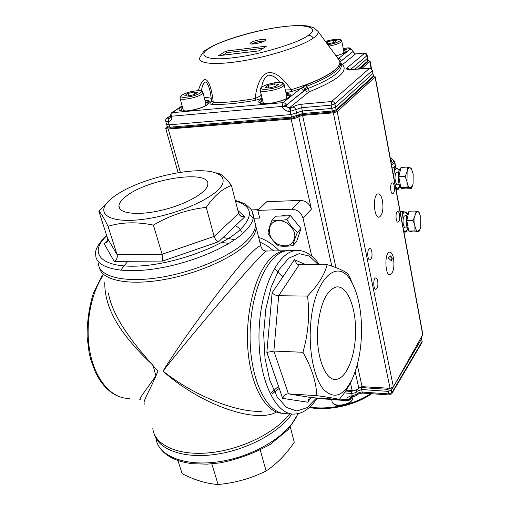 <?xml version="1.0" encoding="UTF-8"?>
<svg xmlns="http://www.w3.org/2000/svg" width="510" height="510" viewBox="0 0 510 510"><rect width="100%" height="100%" fill="white"/><g stroke="black" fill="none" stroke-linecap="round" stroke-linejoin="round"><path stroke-width="0.76" d="M114.17 261.388L104.155 243.678L107.068 241.944L107.737 240.478L107.629 238.559L117.115 254.764L162.11 254.28L214.136 236.404L238.693 213.473L240.79 216.163L244.794 216.833L218.643 241.702L162.607 261.063L114.17 261.388C116.72 259.756 117.702 257.55 117.115 254.764L108.043 226.332C121.501 222.118 136.623 221.71 153.402 225.088C170.066 215.29 187.68 209.393 206.244 207.391C214.028 195.98 222.436 188.668 231.457 185.449C226.848 179.284 222.902 175.376 219.619 173.731L216.814 172.794M206.244 207.391L214.136 236.404C215.073 239.165 216.572 240.924 218.643 241.702M153.402 225.088L162.11 254.28L162.607 261.063M113.985 196.611L111.62 198.441C93.566 212.664 107.712 224.113 143.75 219.249C179.66 214.627 220.224 195.324 222.87 182.79C223.96 178.366 221.595 175.108 215.775 173.005C195.872 165.17 137.541 178.717 113.985 196.611M126.403 196.057C121.571 199.684 119.079 203.005 118.926 206.014C118.454 213.779 138.701 215.921 162.907 209.941C187.113 204.064 207.768 191.926 207.838 184.282C209.865 169.32 148.397 178.589 126.403 196.057M238.693 213.473L231.457 185.449M107.629 238.559L98.876 211.293C100.585 212.351 103.638 217.362 108.043 226.332M109.561 200.232L98.876 211.293M282.674 398.386C283.758 395.479 285.664 393.969 288.399 393.854L311.808 397.666L308.499 399.617L308.053 402.25L282.674 398.386L266.845 352.41L272.117 292.81L294.423 259.673L296.845 263.982L299.198 264.747L327.12 264.626C324.66 274.616 318.125 285.103 307.524 296.087C309.851 314.715 308.32 333.444 302.946 352.276C311.508 367.27 316.149 381.735 316.882 395.677C328.363 397.233 335.829 398.488 339.265 399.457C344.403 393.325 348.445 387.198 351.403 381.085M272.117 292.81C273.691 294.557 275.878 295.532 278.69 295.736L307.524 296.087M266.845 352.41L273.87 351.065L302.946 352.276M310.654 324.5C308.512 350.823 314.013 377.935 323.359 389.168C333.776 399.681 343.364 396.404 352.117 379.338C359.748 361.909 362.731 341.33 361.054 317.602C359.748 302.94 356.605 291.095 351.613 282.081C338.614 256.345 313.95 277.733 310.654 324.5M317.8 326.763C315.244 355.024 325.354 381.843 336.581 379.312C347.176 377.891 355.827 354.373 355.61 330.085C355.566 305.758 346.704 285.071 336.128 286.983C326.553 290.062 320.446 303.322 317.8 326.763M355.534 290.681L348.483 274.431C345.372 271.326 338.251 268.062 327.12 264.626M299.198 264.747L278.69 295.736L273.87 351.065L288.399 393.854L316.882 395.677M311.808 397.666L339.265 399.457M290.349 427.15L294.276 442.272C286.065 454.423 276.669 463.998 266.092 470.991C251.118 478.45 235.116 482.951 218.101 484.5C206.741 483.754 194.756 480.139 182.134 473.669L177.913 460.53M260.266 450.03L266.092 470.991M211.816 463.87L218.101 484.5M282.846 276.866L274.845 268.878M272.034 393.956L279.231 388.384M278.505 386.268L270.855 393.076M127.755 261.298L120.711 270.236M241.6 232.05C240.612 229.525 238.572 227.409 235.467 225.707M223.087 237.475L234.676 239.751M222.385 242.594L229.047 243.366M167.376 126.907L165.705 128.431L168.274 129.049L291.14 119.034L311.393 209.145C309.608 203.668 305.955 200.749 300.435 200.404L266.8 201.692L257.792 210.362L259.717 218.076L253.846 218.248M258.532 209.648L251.328 209.891M257.792 210.362L291.86 209.208C297.464 209.591 301.18 212.555 303.016 218.114L311.706 255.994M275.916 412.431C253.132 423.778 198.358 403.034 163.009 371.133C191.938 394.103 233.892 412.386 261.349 411.347M267.106 250.996L266.481 251.009C265.143 251.844 262.172 254.694 257.569 259.565C242.288 275.164 187.246 340.113 163.009 371.133C183.696 337.225 234.594 268.974 250.467 253.865C255.905 248.249 259.354 245.597 260.808 245.916L261.324 247.669M140.365 399.712C139.115 400.299 139.88 398.514 142.666 394.357L155.875 375.87L153.045 365.281C140.505 353.679 130.12 342.133 121.896 330.639C110.236 313.962 104.537 297.878 104.786 282.4M108.4 293.39L108.407 293.397C113.443 319.897 136.412 347.081 157.934 371.089C149.717 391.514 141.251 403.13 144.865 404.2M352.123 396.914L350.408 399.572L348.132 400.764L347.272 399.661L349.222 399.368L350.568 398.304L347.265 399.617C346.277 398.329 347.527 397.067 351.014 395.836L351.817 396.895M350.408 399.572L351.549 396.882M370.751 393.643C364.108 398.029 356.375 401.517 347.552 404.098M340.929 405.775C329.76 408.127 319.387 408.567 309.799 407.107M394.313 385.273L421.795 338.512M393.14 387.243L391.47 390.061L388.142 391.374L361.615 389.532L356.649 391.476L354.603 392.961L351.664 393.427L352.244 395.926L351.014 395.836M344.333 392.904L351.664 393.427L351.237 391.431L345.633 391.036M339.577 399.081L347.265 399.617C349.235 399.088 350.383 398.265 350.701 397.143M391.074 388.225L391.82 393.675L421.961 342.586L422.216 340.986M389.411 394.969L391.725 393.828M389.398 394.976L388.652 393.898L387.715 388.148M350.733 397.111L350.568 398.304L351.486 396.882M403.059 188.324L402.282 188.356C398.055 189.643 396.57 169.906 400.79 168.326M411.168 188.662L404.895 188.929L400.79 187.572L398.807 176.747L401.007 167.414L407.331 167.076L407.114 171.698C407.86 168.727 408.892 167.439 410.219 167.828L411.462 168.982L413.17 173.987L413.068 183.97L412.373 186.144L410.014 187.948L411.168 188.662L412.373 186.144M407.005 181.847L407.114 171.698L405.169 176.434L407.005 181.847C407.688 185.34 408.688 187.374 410.014 187.948L407.12 187.304L407.005 181.847M411.372 168.657L410.219 167.828L407.331 167.076M398.807 176.747L405.169 176.434M400.79 187.572L407.12 187.304M199.92 57.388C196.784 63.654 214.927 65.522 243.021 60.818C271.039 56.176 302.5 45.874 313.35 38.059C316.997 35.445 318.565 33.252 318.061 31.467L313.873 27.712L307.409 25.946C299.115 25.054 287.933 25.729 273.857 27.98C249.543 32.022 222.245 40.271 208.883 48.138L205.288 50.528C204.497 50.343 202.706 52.632 199.92 57.388M313.344 38.059C311.98 36.153 310.252 35.279 308.155 35.432C320.701 27.489 305.018 23.473 280.965 27.024C258.251 29.669 221.824 40.22 210.343 47.628C195.916 55.361 206.435 61.251 232.707 57.789C257.301 55.361 298.905 42.929 308.148 35.432M252.01 44.026L252.399 43.739C256.543 41.807 260.514 40.947 264.32 41.144M198.384 90.55C205.16 68.098 211.389 84.297 213.282 102.446C224.674 102.784 238.654 101.471 255.23 98.487C256.262 86.528 260.808 74.345 268.298 72.739C274.986 71.668 282.578 77.341 291.076 89.773C311.712 83.302 326.196 76.78 334.522 70.189C338.838 66.619 340.565 63.571 339.692 61.041L338.111 58.879M286.32 94.331C288.603 94.586 289.731 95.198 289.693 96.173L286.448 94.911M262.618 100.444L260.266 102.943M205.345 101.885C207.564 102.045 208.647 102.58 208.615 103.479L205.492 102.433M182.758 108.196L180.553 110.517M343.549 50.076L346.43 51.434L343.651 50.592M341.082 65.911L341.4 65.745M350.561 69.481L366.849 55.775L367.799 60.945L368.092 60.39M355.017 69.213L367.71 58.07M372.982 73.427L335.606 107.24L334.911 103.925L372.23 70.705L371.407 69.201L369.744 68.314M333.126 111.932L332.291 111.033L331.787 108.458L302.328 110.976L296.622 112.786L295.36 108.4L294.193 107.393L292.785 107.106C294.933 105.627 298.057 104.639 302.156 104.148L301.633 107.712L331.086 105.143L331.787 108.458L335.606 107.24L336.103 109.816L335.758 110.976L372.886 77.284M285.345 89.996L291.076 89.773L292.051 91.398L285.944 92.654M279.741 82.384C276.618 77.654 272.818 75.238 268.356 75.148C264.537 77.514 262.338 81.504 261.751 87.114M260.954 93.362L260.788 95.752L255.23 98.487L255.23 100.355C238.202 103.409 223.845 104.748 212.166 104.371C210.42 104.333 209.725 103.849 210.094 102.924L211.656 101.305M201.38 90.939C202.17 85.603 203.681 82.588 205.9 81.893C208.137 84.424 209.706 88.479 210.592 94.057L211.612 100.884L213.282 102.446L212.166 104.378M339.679 60.818L338.302 59.02L338.544 58.503M340.648 63.999C339.864 70.291 328.65 77.679 307.007 86.164L303.711 91.073C303.182 89.46 302.137 88.651 300.581 88.638L306.51 84.787C330.894 75.136 341.936 67.122 339.634 60.76L338.544 59.307M182.121 105.85L171.373 112.99L172.24 112.684L171.57 116.229L282.361 106.392L282.942 102.637L300.581 88.638L292.051 91.398M337.454 57.981L339.883 58.752L340.967 59.689L341.432 60.747L339.915 61.238M262.115 98.296L255.23 100.355M261.949 97.588L260.788 95.752L261.439 95.446M351.109 49.151L350.23 49.24L348.814 48.495L351.058 49.145M303.061 87.012L305.324 88.804L305.535 89.728L307.581 88.67C329.205 80.159 340.406 72.732 341.184 66.376L340.642 64.069M222.736 55.195L226.829 52.651L225.955 51.083L218.401 55.749L219.23 55.647M226.829 52.651L263.083 48.271M259.182 50.828L266.52 46.142L225.955 51.083M259.137 50.86L266.52 46.142M182.185 106.074L172.24 112.684L282.942 102.637C284.542 102.663 285.625 103.505 286.186 105.175L303.711 91.073M338.544 58.51L350.23 49.24L351.779 49.604L353.041 51.414L353.188 51.102M349.063 47.774L351.677 49.311L349.063 47.774L343.23 48.45M170.289 116.025L171.583 116.28C172.259 118.785 171.175 120.615 168.326 121.782L168.982 118.422L169.919 118.065M303.781 114.387L302.908 113.507L297.145 115.336L296.622 112.786L290.904 114.597L169.129 124.829L168.326 121.782L165.744 121.17M340.833 64.451L342.688 64.7C348.387 71.413 337.378 80.389 309.672 91.621L308.652 92.157C307.096 92.138 306.057 91.328 305.535 89.728L286.206 105.27C286.767 106.934 287.844 107.776 289.45 107.801L289.361 107.871C287.666 106.934 285.339 106.462 282.374 106.45L286.186 105.175L282.374 106.45C282.929 109.064 285.084 110.727 288.819 111.448L290.184 111.327L291.49 117.128L169.843 127.188L169.129 124.829L166.547 124.242M171.373 112.99L170.257 115.91L171.583 116.28L170.372 116.662L169.906 118.078M169.906 118.084L168.982 118.422C167.599 118.492 167.274 118.237 168.019 117.657L170.308 116.127L170.372 116.599M369.291 68.429L350.478 69.589C346.947 69.711 345.793 69.15 347.017 67.913L364.146 53.671L362.584 53.187L355.075 53.99L353.226 52.033L353.258 51.389M353.207 51.178L353.226 52.033L353.207 51.204L350.842 49.126M331.774 101.471C333.361 101.496 334.407 102.312 334.911 103.925L331.086 105.143L331.583 101.528L369.355 68.461M167.267 126.595L169.843 127.188L170.703 128.061L292.173 118.09M382.5 200.781C383.596 209.61 382.5 215.061 379.21 217.132C373.702 218.675 372.491 194.227 378.076 193.896C380.033 193.845 381.512 196.14 382.5 200.781M357.293 364.835L362.081 386.663L390.054 388.282L393.363 386.943L422.847 334.49M373.352 76.506L375.079 77.087L337.186 111.626L333.361 112.85L302.564 115.4L298.752 116.624C296.998 117.848 294.461 118.658 291.14 119.034M393.535 258.277C394.574 267.1 393.459 272.589 390.182 274.75C384.916 276.171 384.279 252.367 389.583 252.125C391.336 252.074 392.655 254.127 393.535 258.277M392.286 258.289L390.66 255.892L389.302 256.536L388.62 257.792L388.645 258.315L391.654 261.037L392.286 258.289M377.712 280.889C378.254 285.345 377.661 288.124 375.934 289.24C373.199 289.948 372.957 278.052 375.704 277.918C376.597 277.88 377.266 278.874 377.712 280.889M399.553 214.589C400.038 218.688 399.553 221.212 398.093 222.169C395.671 222.844 395.199 211.624 397.647 211.484C398.488 211.471 399.12 212.504 399.553 214.589M394.281 186.137C394.778 190.236 394.294 192.755 392.834 193.692C390.36 194.393 389.755 183.02 392.267 182.86C393.153 182.841 393.822 183.938 394.281 186.137M371.822 251.64C372.376 256.096 371.79 258.87 370.062 259.953C367.257 260.693 366.875 248.65 369.699 248.485C370.636 248.453 371.35 249.505 371.822 251.64M361.411 68.818L369.801 61.589L370.101 61.13L368.112 60.531M362.081 386.663L358.772 388.002L355.189 371.777M346.15 390.271L352.174 390.634C355.177 390.628 357.376 389.755 358.772 388.002M331.825 266.144L298.752 116.624M391.654 261.037L390.66 255.892M410.799 231.502L408.72 231.043L406.597 225.879C405.731 218.943 406.451 214.296 408.765 211.937M419.035 212.115L417.945 211.548L419.245 212.695L420.782 217.26L420.686 227.071L419.883 229.602L417.754 231.336L418.844 231.789L412.666 231.916L408.72 231.043L406.821 220.632L408.924 211.223L415.153 211.032L414.961 215.711C415.682 212.708 416.676 211.319 417.945 211.548L415.153 211.032M414.866 225.681L414.961 215.711L413.081 220.467L414.866 225.681L414.955 230.915L417.754 231.336C416.479 230.922 415.516 229.041 414.866 225.681M418.844 231.789L419.883 229.602M408.72 231.043L414.955 230.915M406.821 220.632L413.081 220.467M397.099 172.195L395.926 173.081C395.001 175.07 394.785 177.69 395.282 180.948L396.538 184.244M399.183 170.563L397.379 168.498C396.021 168.115 394.957 169.397 394.185 172.355L393.656 176.511M395.588 186.966L397.162 188.496L399.802 186.195M399.534 186.877L398.386 189.204L395.805 188.152M396.021 189.299L398.386 189.204M393.344 174.828L394.185 172.355L394.447 167.758L397.379 168.498L398.603 169.32M392.062 167.886L394.447 167.758M405.15 215.596L404.003 216.431C403.04 218.446 402.804 221.098 403.289 224.394L404.43 227.403M407.229 214.155L405.31 211.937C404.003 211.707 402.976 213.091 402.243 216.074L401.733 220.212M403.589 230.271L405.099 231.597L407.567 229.245M407.362 229.723L406.26 232.044L403.792 231.374M403.926 232.095L406.26 232.044M401.427 218.567L402.243 216.074L402.466 211.42L406.342 212.37L407.044 213.766M400.12 211.497L402.466 211.42M391.374 160.88L390.972 161.995M393.446 167.809L395.295 165.61L394.351 161.134M394.287 161.128L395.741 168.032M391.648 165.629L394.772 161.95L394.236 160.962L390.322 157.839M391.348 164.029L394.007 160.911L391.323 158.336M343.37 53.359L343.957 52.154M333.476 42.579L333.055 40.456L336.645 40.704L334.464 42.343L328.657 43.726L326.935 43.599M333.055 40.456L327.305 41.826L326.228 42.623M327.675 43.65L327.305 41.826M205.065 105.984L205.944 104.187M180.132 98.487L183.23 109.943L184.907 111.11M194.253 91.985L197.408 92.527L194.291 94.579L187.986 96.084L184.869 95.523L188.018 93.477L194.253 91.985L194.845 94.216M188.668 95.925L188.018 93.477M285.893 98.8L286.888 96.855M260.247 90.378L263.071 102.376L265.155 103.759M274.641 83.857L278.377 84.38L275.578 86.477L268.993 88.051L265.283 87.503L268.126 85.412L274.641 83.857L275.253 86.553M268.732 88.013L268.126 85.412M275.878 216.183L290.541 215.736L300.976 228.55L296.603 241.561L292.95 245.597C287.353 246.406 282.483 246.477 278.332 245.807C274.17 242.314 270.708 238.1 267.954 233.153C268.604 229.525 269.969 225.159 272.047 220.04L275.878 216.183M286.531 215.857L283.534 215.596L280.704 216.036M298.293 236.544L299.587 232.694M298.305 225.267L293.097 218.873M292.95 245.597C293.715 242.033 295.175 237.679 297.324 232.528L291.554 226.65L286.798 219.625L290.541 215.736M286.798 219.625C281.144 220.473 276.222 220.613 272.047 220.04M297.324 232.528L300.976 228.55M278.855 220.709C266.405 220.518 266.233 239.094 278.364 244.5C287.621 247.752 293.11 245.087 294.831 236.519C295.188 228.703 286.773 220.371 278.855 220.709M237.921 210.477L244.794 216.833M104.155 243.678L107.604 240.943M106.749 235.805C88.625 252.412 99.845 267.469 136.438 266.131C172.833 265.009 223.31 246.617 241.16 228.748C253.776 215.143 251.883 205.893 235.473 200.997M251.921 210.936L253.336 216.234C253.291 220.843 250.429 225.975 244.743 231.623C229.258 247.057 190.523 263.511 155.269 268.789C119.958 274.151 95.472 267.533 95.746 254.917C94.586 250.231 98.2 243.697 106.59 235.32M98.513 263.338C98.334 276.178 122.814 283.044 157.992 277.765C193.118 272.576 231.648 256.033 246.999 240.401C252.641 234.676 255.472 229.468 255.484 224.77L254.19 219.625M253.17 218.07L249.511 214.716M294.423 259.673L305.93 264.715M310.456 397.845L308.053 402.25M318.361 264.664L309.315 256.045L299.204 253.661L288.845 258.111L279.18 269.427L271.199 286.894L265.806 309.022L263.644 333.636L264.99 358.147L269.682 379.969L277.147 396.914L286.543 407.484L296.871 411.015L307.154 407.611L316.525 397.972M317.316 398.023C309.761 409.53 301.308 413.686 295.819 413.91C277.185 417.065 259.029 382.455 258.978 337.371C258.71 292.326 276.541 252.807 295.124 250.671L300.753 250.741M291.541 250.71L286.677 250.767C267.852 252.909 249.798 292.236 250.059 337.065C250.104 381.926 268.47 416.396 287.347 413.278M155.932 438.217C158.036 456.31 186.118 467.377 221.378 461.333C256.613 455.449 290.254 433.704 297.923 413.591M291.879 413.942C279.474 432.467 246.865 450.113 215.067 454.461C183.23 458.885 158.094 449.444 154.109 433.678M311.393 209.145L303.016 218.114M300.435 200.404L291.86 209.208M258.659 237.379C266.424 240.121 273.322 244.609 279.346 250.856M152.809 428.336C154.3 444.911 177.652 455.997 209.635 452.765C241.574 449.635 276.037 432.423 289.948 413.604M255.402 223.393L256.128 227.32C256.116 232.044 253.298 237.271 247.675 243.021C232.745 258.289 195.942 274.45 161.511 280.022C127.028 285.664 101.579 279.869 99.539 267.795M102.695 276.031C89.728 295.902 84.564 328.893 90.697 355.559C96.811 382.264 113.035 399.1 129.489 398.386M282.719 413.221C266.717 413.559 251.309 388.072 248.07 351.6C244.743 315.193 254.547 275.406 269.631 259.475C274.329 254.458 279.174 251.57 284.159 250.799L287.857 250.627M273.787 250.92L267.106 245.814L259.82 241.976M421.368 337.518L422.121 341.541L391.973 392.585L388.652 393.898L361.348 392.024L358.842 392.662L357.178 393.988L356.267 389.908M390.877 388.25L387.702 389.347L361.201 387.536L361.156 386.707M358.938 387.778L361.201 387.536L362.183 392.024L362.98 393.095L389.283 394.963M351.192 390.577L351.237 391.431L355.546 390.175M357.013 395.142L357.178 393.988L352.244 395.926L353.054 396.984L357.013 395.142C357.816 393.988 359.76 393.306 362.846 393.082M210.337 47.634L208.89 48.15M313.35 38.059L312.949 37.523M250.926 42.566C249.352 44.504 252.552 44.529 260.514 42.642C267.074 40.252 267.38 39.2 261.42 39.487C256.963 40.15 253.464 41.176 250.926 42.566M262.216 98.736L260.961 99.52C250.531 106.303 279.977 104.085 288.666 97.314C291.535 94.975 290.668 93.604 286.065 93.196M260.189 102.88L260.113 102.446L262.484 99.871M182.325 106.584L181.764 106.921C170.557 113.526 197.364 111.531 207.028 104.926C210.451 102.465 209.801 101.095 205.071 100.821M180.451 110.453L182.612 107.648M335.931 55.896C340.54 54.697 343.855 53.403 345.863 52.014C347.986 50.305 347.151 49.33 343.358 49.087M372.376 70.367L373.384 75.856M288.819 111.448L289.361 107.871L290.726 107.75L290.184 111.327L301.633 107.712L302.908 113.507L332.291 111.033L336.103 109.816L373.231 76.175L372.886 77.259M218.401 55.749L259.36 50.841M204.975 100.444C209.176 100.444 210.885 101.273 210.094 102.924M211.319 98.583C210.126 97.812 207.774 97.525 204.268 97.729M343.243 48.52L348.872 47.863L348.814 48.495M309.672 91.621L307.581 88.67L306.51 84.787M341.432 60.747L353.06 51.504L340.195 61.844M342.688 64.7L342.816 64.317L340.648 63.45M308.652 92.157L289.45 107.801M170.244 117.574L169.078 118.358M362.584 53.187L355.502 53.977L342.816 64.317M167.076 118.039L168.019 117.657M292.785 107.106L290.726 107.75M302.156 104.148L331.583 101.528M291.49 117.128L292.23 118.09L296.794 116.541L297.145 115.336L291.49 117.128M359.397 68.939L367.449 62.029L368.105 60.492L367.155 55.303C366.932 53.607 365.466 52.874 362.757 53.104L362.859 53.091M367.136 55.201L366.849 55.775L365.868 54.181L364.146 53.671M347.017 67.913L349.624 69.5M348.897 69.615L348.247 69.277L350.478 69.589M367.449 62.003L367.799 60.945L358.39 69.003M353.436 51.944L355.075 53.99M337.186 111.626L393.363 386.943M390.054 388.282L333.361 112.85M180.362 172.316L168.274 129.049M369.801 61.589L371.108 68.64M422.771 335.044L375.079 77.087M302.564 115.4L335.962 267.623M350.459 382.991L352.174 390.634M391.444 161.396L390.297 158.329M391.094 158.285L390.348 157.896M395.295 165.61L393.465 167.809M327.732 44.689C333.145 43.854 337.11 42.636 339.634 41.036C343.358 38.448 332.488 38.887 325.444 41.559M341.751 40.908L341.056 42.151C338.551 43.803 334.464 45.122 328.784 46.123M199.958 93.145C206.295 88.95 188.732 90.755 182.408 94.898C175.714 99.131 193.609 97.384 199.958 93.145M201.488 94.363C196.344 98.073 179.157 101.018 180.017 98.06L180.546 96.282C180.559 95.918 182.962 93.693 192.41 91.303C207.022 89.69 200.793 92.087 202.961 92.712L201.488 94.363M202.846 92.284L206.059 104.62M281.463 84.979C287.155 80.695 267.992 82.658 262.299 86.898C256.218 91.233 275.782 89.32 281.463 84.979M283.075 86.247C278.358 90.206 259.201 93.26 260.145 89.932L260.788 87.988C260.871 87.541 263.849 84.972 274.603 82.767C286.512 81.874 282.687 83.863 284.185 84.807L283.075 86.247M284.076 84.36L286.99 97.302M331.634 399.515L331.997 401.058C332.106 408.618 354.138 404.564 352.958 397.188L351.83 396.895M240.79 216.163L239.26 214.729M215.775 173.005L219.619 173.725M255.484 224.77L253.336 216.234C253.298 213.792 252.386 211.338 250.614 208.858L245.865 204.606C244.558 203.566 241.045 202.177 235.327 200.443M119.888 208.928L118.926 206.014M298.446 264.671L296.845 263.982M351.613 282.081L349.681 276.764M352.117 379.338L351.409 381.085M286.677 250.767L295.124 250.671C301.13 249.409 311.342 252.546 319.266 264.658M333.317 379.07L336.581 379.312M158.961 446.543C164.928 455.927 176.116 461.652 192.538 463.711L207.054 464.17L220.25 462.863C238.259 459.185 254.93 453.02 270.262 444.363L288.226 429.598L298.35 413.495M288.915 250.741L266.481 251.009C263.587 250.977 261.7 249.275 260.808 245.916L254.847 222.226M120.188 397.009C109.803 393.389 101.439 384.884 95.102 371.509L90.716 359.397L89.123 352.78L87.121 336.931C87.012 321.561 89.129 306.912 93.457 292.969L102.421 275.215M371.592 393.707C355.483 405.31 328.434 411.258 309.334 407.515M421.821 338.653L421.521 337.244M422.031 342.439L421.827 338.691M351.69 396.882L350.708 397.15M347.979 400.752L317.067 398.406M397.602 184.779L399.215 184.703M396.914 172.201L398.718 172.112M411.462 168.982L411.162 168.37M264.817 40.947L257.709 43.331C249.352 44.682 251.519 43.63 251.073 43.828L251.5 44.07M289.693 96.173L288.335 97.435C288.405 98.577 272.48 104.493 262.994 103.677C260.508 103.147 259.533 102.746 260.055 102.472L260.234 102.918M208.615 103.479L206.767 105.015C202.311 108.566 183.708 112.321 181.86 110.944L180.381 110.064L180.508 110.491M346.36 51.408L345.563 52.128C344.639 52.689 343.81 53.658 335.918 55.883M318.068 31.467L339.641 60.754L341.184 66.376C341.56 66.491 341.451 65.873 340.858 64.509M372.899 77.271L373.39 75.926L372.389 70.444C371.255 68.569 370.317 67.862 369.584 68.321L350.784 69.475M259.246 50.821L218.764 55.666M170.251 115.904L167.197 117.944M335.771 110.989L332.979 112.009L303.622 114.463C299.676 115.164 297.4 115.853 296.794 116.541M167.337 126.824C167.433 127.71 168.555 128.118 170.71 128.061M355.304 53.888L355.693 53.888M167.267 126.588L166.617 124.465M166.547 124.23L165.801 121.393M165.744 121.176C165.374 120.105 165.858 119.028 167.197 117.957M378.771 217.145L379.21 217.132M389.71 274.75L390.182 274.75M178.111 172.673L165.769 128.66M371.56 68.965L370.101 61.13M422.879 334.63L375.239 76.831M405.431 227.919L407.069 227.881M404.953 215.602L406.795 215.551M419.245 212.695L418.895 211.962M398.75 169.779L398.418 169.084M399.668 186.532L399.54 186.877M406.725 213.199L406.342 212.37M390.112 157.341L391.553 161.103M394.772 161.95L395.913 168.07M325.425 41.527C332.724 38.824 342.114 39.034 340.667 39.691L341.802 41.176L344.008 52.428M206.665 125.919L206.454 125.128M192.825 127.047L192.614 126.27M286.83 119.385L286.639 118.549M272.474 120.558L272.283 119.729M332.233 402.007C333.075 403.856 334.84 406.387 343.421 405.456C349.057 404.264 352.238 401.51 352.958 397.188L352.914 396.971"/></g></svg>
